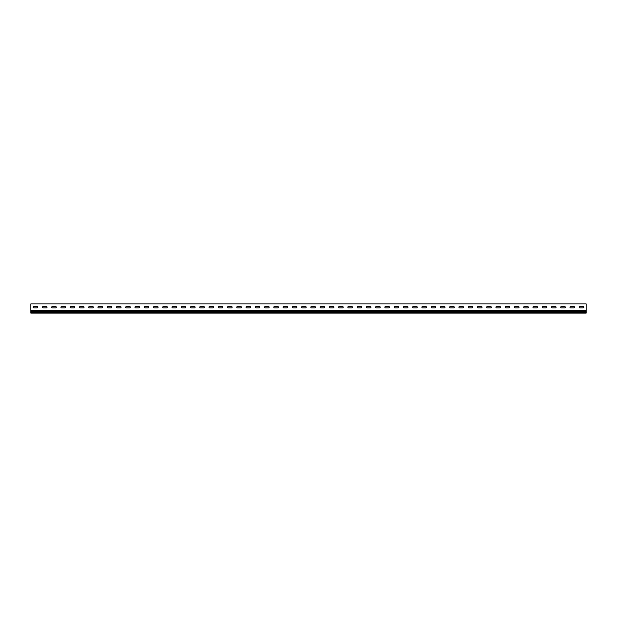 <?xml version="1.0" encoding="UTF-8"?>
<svg xmlns="http://www.w3.org/2000/svg" width="617" height="617" viewBox="0 0 617 617"><rect width="100%" height="100%" fill="white"/><g stroke="black" fill="none" stroke-linecap="round" stroke-linejoin="round"><path stroke-width="0.93" d="M33.812 306.556A0.648 0.648 0 0 0 33.164 307.204A0.648 0.648 0 0 0 33.812 307.852L37.143 307.852A0.648 0.648 0 0 0 37.791 307.204A0.648 0.648 0 0 0 37.143 306.556L33.812 306.556A0.648 0.648 0 0 0 33.164 307.204A0.648 0.648 0 0 0 33.812 307.852M43.067 306.556A0.648 0.648 0 0 0 42.419 307.204A0.648 0.648 0 0 0 43.067 307.852L46.398 307.852A0.648 0.648 0 0 0 47.046 307.204A0.648 0.648 0 0 0 46.398 306.556L43.067 306.556A0.648 0.648 0 0 0 42.419 307.204A0.648 0.648 0 0 0 43.067 307.852M52.322 306.556A0.648 0.648 0 0 0 51.674 307.204A0.648 0.648 0 0 0 52.322 307.852L55.653 307.852A0.648 0.648 0 0 0 56.301 307.204A0.648 0.648 0 0 0 55.653 306.556L52.322 306.556A0.648 0.648 0 0 0 51.674 307.204A0.648 0.648 0 0 0 52.322 307.852M61.577 306.556A0.648 0.648 0 0 0 60.929 307.204A0.648 0.648 0 0 0 61.577 307.852L64.908 307.852A0.648 0.648 0 0 0 65.556 307.204A0.648 0.648 0 0 0 64.908 306.556L61.577 306.556A0.648 0.648 0 0 0 60.929 307.204A0.648 0.648 0 0 0 61.577 307.852M70.832 306.556A0.648 0.648 0 0 0 70.184 307.204A0.648 0.648 0 0 0 70.832 307.852L74.163 307.852A0.648 0.648 0 0 0 74.811 307.204A0.648 0.648 0 0 0 74.163 306.556L70.832 306.556A0.648 0.648 0 0 0 70.184 307.204A0.648 0.648 0 0 0 70.832 307.852M80.087 306.556A0.648 0.648 0 0 0 79.439 307.204A0.648 0.648 0 0 0 80.087 307.852L83.418 307.852A0.648 0.648 0 0 0 84.066 307.204A0.648 0.648 0 0 0 83.418 306.556L80.087 306.556A0.648 0.648 0 0 0 79.439 307.204A0.648 0.648 0 0 0 80.087 307.852M89.342 306.556A0.648 0.648 0 0 0 88.694 307.204A0.648 0.648 0 0 0 89.342 307.852L92.673 307.852A0.648 0.648 0 0 0 93.321 307.204A0.648 0.648 0 0 0 92.673 306.556L89.342 306.556A0.648 0.648 0 0 0 88.694 307.204A0.648 0.648 0 0 0 89.342 307.852M98.597 306.556A0.648 0.648 0 0 0 97.949 307.204A0.648 0.648 0 0 0 98.597 307.852L101.928 307.852A0.648 0.648 0 0 0 102.576 307.204A0.648 0.648 0 0 0 101.928 306.556L98.597 306.556A0.648 0.648 0 0 0 97.949 307.204A0.648 0.648 0 0 0 98.597 307.852M107.852 306.556A0.648 0.648 0 0 0 107.204 307.204A0.648 0.648 0 0 0 107.852 307.852L111.183 307.852A0.648 0.648 0 0 0 111.831 307.204A0.648 0.648 0 0 0 111.183 306.556L107.852 306.556A0.648 0.648 0 0 0 107.204 307.204A0.648 0.648 0 0 0 107.852 307.852M117.107 306.556A0.648 0.648 0 0 0 116.459 307.204A0.648 0.648 0 0 0 117.107 307.852L120.438 307.852A0.648 0.648 0 0 0 121.086 307.204A0.648 0.648 0 0 0 120.438 306.556L117.107 306.556A0.648 0.648 0 0 0 116.459 307.204A0.648 0.648 0 0 0 117.107 307.852M126.362 306.556A0.648 0.648 0 0 0 125.714 307.204A0.648 0.648 0 0 0 126.362 307.852L129.693 307.852A0.648 0.648 0 0 0 130.341 307.204A0.648 0.648 0 0 0 129.693 306.556L126.362 306.556A0.648 0.648 0 0 0 125.714 307.204A0.648 0.648 0 0 0 126.362 307.852M135.617 306.556A0.648 0.648 0 0 0 134.969 307.204A0.648 0.648 0 0 0 135.617 307.852L138.948 307.852A0.648 0.648 0 0 0 139.596 307.204A0.648 0.648 0 0 0 138.948 306.556L135.617 306.556A0.648 0.648 0 0 0 134.969 307.204A0.648 0.648 0 0 0 135.617 307.852M144.872 306.556A0.648 0.648 0 0 0 144.224 307.204A0.648 0.648 0 0 0 144.872 307.852L148.203 307.852A0.648 0.648 0 0 0 148.851 307.204A0.648 0.648 0 0 0 148.203 306.556L144.872 306.556A0.648 0.648 0 0 0 144.224 307.204A0.648 0.648 0 0 0 144.872 307.852M154.127 306.556A0.648 0.648 0 0 0 153.479 307.204A0.648 0.648 0 0 0 154.127 307.852L157.458 307.852A0.648 0.648 0 0 0 158.106 307.204A0.648 0.648 0 0 0 157.458 306.556L154.127 306.556A0.648 0.648 0 0 0 153.479 307.204A0.648 0.648 0 0 0 154.127 307.852M163.382 306.556A0.648 0.648 0 0 0 162.734 307.204A0.648 0.648 0 0 0 163.382 307.852L166.713 307.852A0.648 0.648 0 0 0 167.361 307.204A0.648 0.648 0 0 0 166.713 306.556L163.382 306.556A0.648 0.648 0 0 0 162.734 307.204A0.648 0.648 0 0 0 163.382 307.852M172.637 306.556A0.648 0.648 0 0 0 171.989 307.204A0.648 0.648 0 0 0 172.637 307.852L175.968 307.852A0.648 0.648 0 0 0 176.616 307.204A0.648 0.648 0 0 0 175.968 306.556L172.637 306.556A0.648 0.648 0 0 0 171.989 307.204A0.648 0.648 0 0 0 172.637 307.852M181.892 306.556A0.648 0.648 0 0 0 181.244 307.204A0.648 0.648 0 0 0 181.892 307.852L185.223 307.852A0.648 0.648 0 0 0 185.871 307.204A0.648 0.648 0 0 0 185.223 306.556L181.892 306.556A0.648 0.648 0 0 0 181.244 307.204A0.648 0.648 0 0 0 181.892 307.852M191.147 306.556A0.648 0.648 0 0 0 190.499 307.204A0.648 0.648 0 0 0 191.147 307.852L194.478 307.852A0.648 0.648 0 0 0 195.126 307.204A0.648 0.648 0 0 0 194.478 306.556L191.147 306.556A0.648 0.648 0 0 0 190.499 307.204A0.648 0.648 0 0 0 191.147 307.852M200.402 306.556A0.648 0.648 0 0 0 199.754 307.204A0.648 0.648 0 0 0 200.402 307.852L203.733 307.852A0.648 0.648 0 0 0 204.381 307.204A0.648 0.648 0 0 0 203.733 306.556L200.402 306.556A0.648 0.648 0 0 0 199.754 307.204A0.648 0.648 0 0 0 200.402 307.852M209.657 306.556A0.648 0.648 0 0 0 209.009 307.204A0.648 0.648 0 0 0 209.657 307.852L212.988 307.852A0.648 0.648 0 0 0 213.636 307.204A0.648 0.648 0 0 0 212.988 306.556L209.657 306.556A0.648 0.648 0 0 0 209.009 307.204A0.648 0.648 0 0 0 209.657 307.852M218.912 306.556A0.648 0.648 0 0 0 218.264 307.204A0.648 0.648 0 0 0 218.912 307.852L222.243 307.852A0.648 0.648 0 0 0 222.891 307.204A0.648 0.648 0 0 0 222.243 306.556L218.912 306.556A0.648 0.648 0 0 0 218.264 307.204A0.648 0.648 0 0 0 218.912 307.852M228.167 306.556A0.648 0.648 0 0 0 227.519 307.204A0.648 0.648 0 0 0 228.167 307.852L231.498 307.852A0.648 0.648 0 0 0 232.146 307.204A0.648 0.648 0 0 0 231.498 306.556L228.167 306.556A0.648 0.648 0 0 0 227.519 307.204A0.648 0.648 0 0 0 228.167 307.852M237.422 306.556A0.648 0.648 0 0 0 236.774 307.204A0.648 0.648 0 0 0 237.422 307.852L240.753 307.852A0.648 0.648 0 0 0 241.401 307.204A0.648 0.648 0 0 0 240.753 306.556L237.422 306.556A0.648 0.648 0 0 0 236.774 307.204A0.648 0.648 0 0 0 237.422 307.852M246.677 306.556A0.648 0.648 0 0 0 246.029 307.204A0.648 0.648 0 0 0 246.677 307.852L250.008 307.852A0.648 0.648 0 0 0 250.656 307.204A0.648 0.648 0 0 0 250.008 306.556L246.677 306.556A0.648 0.648 0 0 0 246.029 307.204A0.648 0.648 0 0 0 246.677 307.852M255.932 306.556A0.648 0.648 0 0 0 255.284 307.204A0.648 0.648 0 0 0 255.932 307.852L259.263 307.852A0.648 0.648 0 0 0 259.911 307.204A0.648 0.648 0 0 0 259.263 306.556L255.932 306.556A0.648 0.648 0 0 0 255.284 307.204A0.648 0.648 0 0 0 255.932 307.852M265.187 306.556A0.648 0.648 0 0 0 264.539 307.204A0.648 0.648 0 0 0 265.187 307.852L268.518 307.852A0.648 0.648 0 0 0 269.166 307.204A0.648 0.648 0 0 0 268.518 306.556L265.187 306.556A0.648 0.648 0 0 0 264.539 307.204A0.648 0.648 0 0 0 265.187 307.852M274.442 306.556A0.648 0.648 0 0 0 273.794 307.204A0.648 0.648 0 0 0 274.442 307.852L277.773 307.852A0.648 0.648 0 0 0 278.421 307.204A0.648 0.648 0 0 0 277.773 306.556L274.442 306.556A0.648 0.648 0 0 0 273.794 307.204A0.648 0.648 0 0 0 274.442 307.852M283.697 306.556A0.648 0.648 0 0 0 283.049 307.204A0.648 0.648 0 0 0 283.697 307.852L287.028 307.852A0.648 0.648 0 0 0 287.676 307.204A0.648 0.648 0 0 0 287.028 306.556L283.697 306.556A0.648 0.648 0 0 0 283.049 307.204A0.648 0.648 0 0 0 283.697 307.852M292.952 306.556A0.648 0.648 0 0 0 292.304 307.204A0.648 0.648 0 0 0 292.952 307.852L296.283 307.852A0.648 0.648 0 0 0 296.931 307.204A0.648 0.648 0 0 0 296.283 306.556L292.952 306.556A0.648 0.648 0 0 0 292.304 307.204A0.648 0.648 0 0 0 292.952 307.852M302.207 306.556A0.648 0.648 0 0 0 301.559 307.204A0.648 0.648 0 0 0 302.207 307.852L305.538 307.852A0.648 0.648 0 0 0 306.186 307.204A0.648 0.648 0 0 0 305.538 306.556L302.207 306.556A0.648 0.648 0 0 0 301.559 307.204A0.648 0.648 0 0 0 302.207 307.852M311.462 306.556A0.648 0.648 0 0 0 310.814 307.204A0.648 0.648 0 0 0 311.462 307.852L314.793 307.852A0.648 0.648 0 0 0 315.441 307.204A0.648 0.648 0 0 0 314.793 306.556L311.462 306.556A0.648 0.648 0 0 0 310.814 307.204A0.648 0.648 0 0 0 311.462 307.852M320.717 306.556A0.648 0.648 0 0 0 320.069 307.204A0.648 0.648 0 0 0 320.717 307.852L324.048 307.852A0.648 0.648 0 0 0 324.696 307.204A0.648 0.648 0 0 0 324.048 306.556L320.717 306.556A0.648 0.648 0 0 0 320.069 307.204A0.648 0.648 0 0 0 320.717 307.852M329.972 306.556A0.648 0.648 0 0 0 329.324 307.204A0.648 0.648 0 0 0 329.972 307.852L333.303 307.852A0.648 0.648 0 0 0 333.951 307.204A0.648 0.648 0 0 0 333.303 306.556L329.972 306.556A0.648 0.648 0 0 0 329.324 307.204A0.648 0.648 0 0 0 329.972 307.852M339.227 306.556A0.648 0.648 0 0 0 338.579 307.204A0.648 0.648 0 0 0 339.227 307.852L342.558 307.852A0.648 0.648 0 0 0 343.206 307.204A0.648 0.648 0 0 0 342.558 306.556L339.227 306.556A0.648 0.648 0 0 0 338.579 307.204A0.648 0.648 0 0 0 339.227 307.852M348.482 306.556A0.648 0.648 0 0 0 347.834 307.204A0.648 0.648 0 0 0 348.482 307.852L351.813 307.852A0.648 0.648 0 0 0 352.461 307.204A0.648 0.648 0 0 0 351.813 306.556L348.482 306.556A0.648 0.648 0 0 0 347.834 307.204A0.648 0.648 0 0 0 348.482 307.852M357.737 306.556A0.648 0.648 0 0 0 357.089 307.204A0.648 0.648 0 0 0 357.737 307.852L361.068 307.852A0.648 0.648 0 0 0 361.716 307.204A0.648 0.648 0 0 0 361.068 306.556L357.737 306.556A0.648 0.648 0 0 0 357.089 307.204A0.648 0.648 0 0 0 357.737 307.852M366.992 306.556A0.648 0.648 0 0 0 366.344 307.204A0.648 0.648 0 0 0 366.992 307.852L370.323 307.852A0.648 0.648 0 0 0 370.971 307.204A0.648 0.648 0 0 0 370.323 306.556L366.992 306.556A0.648 0.648 0 0 0 366.344 307.204A0.648 0.648 0 0 0 366.992 307.852M376.247 306.556A0.648 0.648 0 0 0 375.599 307.204A0.648 0.648 0 0 0 376.247 307.852L379.578 307.852A0.648 0.648 0 0 0 380.226 307.204A0.648 0.648 0 0 0 379.578 306.556L376.247 306.556A0.648 0.648 0 0 0 375.599 307.204A0.648 0.648 0 0 0 376.247 307.852M385.502 306.556A0.648 0.648 0 0 0 384.854 307.204A0.648 0.648 0 0 0 385.502 307.852L388.833 307.852A0.648 0.648 0 0 0 389.481 307.204A0.648 0.648 0 0 0 388.833 306.556L385.502 306.556A0.648 0.648 0 0 0 384.854 307.204A0.648 0.648 0 0 0 385.502 307.852M394.757 306.556A0.648 0.648 0 0 0 394.109 307.204A0.648 0.648 0 0 0 394.757 307.852L398.088 307.852A0.648 0.648 0 0 0 398.736 307.204A0.648 0.648 0 0 0 398.088 306.556L394.757 306.556A0.648 0.648 0 0 0 394.109 307.204A0.648 0.648 0 0 0 394.757 307.852M404.012 306.556A0.648 0.648 0 0 0 403.364 307.204A0.648 0.648 0 0 0 404.012 307.852L407.343 307.852A0.648 0.648 0 0 0 407.991 307.204A0.648 0.648 0 0 0 407.343 306.556L404.012 306.556A0.648 0.648 0 0 0 403.364 307.204A0.648 0.648 0 0 0 404.012 307.852M413.267 306.556A0.648 0.648 0 0 0 412.619 307.204A0.648 0.648 0 0 0 413.267 307.852L416.598 307.852A0.648 0.648 0 0 0 417.246 307.204A0.648 0.648 0 0 0 416.598 306.556L413.267 306.556A0.648 0.648 0 0 0 412.619 307.204A0.648 0.648 0 0 0 413.267 307.852M422.522 306.556A0.648 0.648 0 0 0 421.874 307.204A0.648 0.648 0 0 0 422.522 307.852L425.853 307.852A0.648 0.648 0 0 0 426.501 307.204A0.648 0.648 0 0 0 425.853 306.556L422.522 306.556A0.648 0.648 0 0 0 421.874 307.204A0.648 0.648 0 0 0 422.522 307.852M431.777 306.556A0.648 0.648 0 0 0 431.129 307.204A0.648 0.648 0 0 0 431.777 307.852L435.108 307.852A0.648 0.648 0 0 0 435.756 307.204A0.648 0.648 0 0 0 435.108 306.556L431.777 306.556A0.648 0.648 0 0 0 431.129 307.204A0.648 0.648 0 0 0 431.777 307.852M441.032 306.556A0.648 0.648 0 0 0 440.384 307.204A0.648 0.648 0 0 0 441.032 307.852L444.363 307.852A0.648 0.648 0 0 0 445.011 307.204A0.648 0.648 0 0 0 444.363 306.556L441.032 306.556A0.648 0.648 0 0 0 440.384 307.204A0.648 0.648 0 0 0 441.032 307.852M450.287 306.556A0.648 0.648 0 0 0 449.639 307.204A0.648 0.648 0 0 0 450.287 307.852L453.618 307.852A0.648 0.648 0 0 0 454.266 307.204A0.648 0.648 0 0 0 453.618 306.556L450.287 306.556A0.648 0.648 0 0 0 449.639 307.204A0.648 0.648 0 0 0 450.287 307.852M459.542 306.556A0.648 0.648 0 0 0 458.894 307.204A0.648 0.648 0 0 0 459.542 307.852L462.873 307.852A0.648 0.648 0 0 0 463.521 307.204A0.648 0.648 0 0 0 462.873 306.556L459.542 306.556A0.648 0.648 0 0 0 458.894 307.204A0.648 0.648 0 0 0 459.542 307.852M468.797 306.556A0.648 0.648 0 0 0 468.149 307.204A0.648 0.648 0 0 0 468.797 307.852L472.128 307.852A0.648 0.648 0 0 0 472.776 307.204A0.648 0.648 0 0 0 472.128 306.556L468.797 306.556A0.648 0.648 0 0 0 468.149 307.204A0.648 0.648 0 0 0 468.797 307.852M478.052 306.556A0.648 0.648 0 0 0 477.404 307.204A0.648 0.648 0 0 0 478.052 307.852L481.383 307.852A0.648 0.648 0 0 0 482.031 307.204A0.648 0.648 0 0 0 481.383 306.556L478.052 306.556A0.648 0.648 0 0 0 477.404 307.204A0.648 0.648 0 0 0 478.052 307.852M487.307 306.556A0.648 0.648 0 0 0 486.659 307.204A0.648 0.648 0 0 0 487.307 307.852L490.638 307.852A0.648 0.648 0 0 0 491.286 307.204A0.648 0.648 0 0 0 490.638 306.556L487.307 306.556A0.648 0.648 0 0 0 486.659 307.204A0.648 0.648 0 0 0 487.307 307.852M496.562 306.556A0.648 0.648 0 0 0 495.914 307.204A0.648 0.648 0 0 0 496.562 307.852L499.893 307.852A0.648 0.648 0 0 0 500.541 307.204A0.648 0.648 0 0 0 499.893 306.556L496.562 306.556A0.648 0.648 0 0 0 495.914 307.204A0.648 0.648 0 0 0 496.562 307.852M561.347 306.556A0.648 0.648 0 0 0 560.699 307.204A0.648 0.648 0 0 0 561.347 307.852L564.678 307.852A0.648 0.648 0 0 0 565.326 307.204A0.648 0.648 0 0 0 564.678 306.556L561.347 306.556A0.648 0.648 0 0 0 560.699 307.204A0.648 0.648 0 0 0 561.347 307.852M552.092 306.556A0.648 0.648 0 0 0 551.444 307.204A0.648 0.648 0 0 0 552.092 307.852L555.423 307.852A0.648 0.648 0 0 0 556.071 307.204A0.648 0.648 0 0 0 555.423 306.556L552.092 306.556A0.648 0.648 0 0 0 551.444 307.204A0.648 0.648 0 0 0 552.092 307.852M542.837 306.556A0.648 0.648 0 0 0 542.189 307.204A0.648 0.648 0 0 0 542.837 307.852L546.168 307.852A0.648 0.648 0 0 0 546.816 307.204A0.648 0.648 0 0 0 546.168 306.556L542.837 306.556A0.648 0.648 0 0 0 542.189 307.204A0.648 0.648 0 0 0 542.837 307.852M533.582 306.556A0.648 0.648 0 0 0 532.934 307.204A0.648 0.648 0 0 0 533.582 307.852L536.913 307.852A0.648 0.648 0 0 0 537.561 307.204A0.648 0.648 0 0 0 536.913 306.556L533.582 306.556A0.648 0.648 0 0 0 532.934 307.204A0.648 0.648 0 0 0 533.582 307.852M524.327 306.556A0.648 0.648 0 0 0 523.679 307.204A0.648 0.648 0 0 0 524.327 307.852L527.658 307.852A0.648 0.648 0 0 0 528.306 307.204A0.648 0.648 0 0 0 527.658 306.556L524.327 306.556A0.648 0.648 0 0 0 523.679 307.204A0.648 0.648 0 0 0 524.327 307.852M579.857 306.556A0.648 0.648 0 0 0 579.209 307.204A0.648 0.648 0 0 0 579.857 307.852L583.188 307.852A0.648 0.648 0 0 0 583.836 307.204A0.648 0.648 0 0 0 583.188 306.556L579.857 306.556A0.648 0.648 0 0 0 579.209 307.204A0.648 0.648 0 0 0 579.857 307.852M515.072 306.556A0.648 0.648 0 0 0 514.424 307.204A0.648 0.648 0 0 0 515.072 307.852L518.403 307.852A0.648 0.648 0 0 0 519.051 307.204A0.648 0.648 0 0 0 518.403 306.556L515.072 306.556A0.648 0.648 0 0 0 514.424 307.204A0.648 0.648 0 0 0 515.072 307.852M505.817 306.556A0.648 0.648 0 0 0 505.169 307.204A0.648 0.648 0 0 0 505.817 307.852L509.148 307.852A0.648 0.648 0 0 0 509.796 307.204A0.648 0.648 0 0 0 509.148 306.556L505.817 306.556A0.648 0.648 0 0 0 505.169 307.204A0.648 0.648 0 0 0 505.817 307.852M570.602 306.556A0.648 0.648 0 0 0 569.954 307.204A0.648 0.648 0 0 0 570.602 307.852L573.933 307.852A0.648 0.648 0 0 0 574.581 307.204A0.648 0.648 0 0 0 573.933 306.556L570.602 306.556A0.648 0.648 0 0 0 569.954 307.204A0.648 0.648 0 0 0 570.602 307.852M586.15 310.613L586.15 303.873L30.85 303.873L30.85 310.613L586.15 310.613L586.15 311.423L30.85 311.423L30.85 313.127L586.15 313.127L586.15 311.423M37.143 307.852A0.648 0.648 0 0 0 37.791 307.204A0.648 0.648 0 0 0 37.143 306.556M46.398 307.852A0.648 0.648 0 0 0 47.046 307.204A0.648 0.648 0 0 0 46.398 306.556M55.653 307.852A0.648 0.648 0 0 0 56.301 307.204A0.648 0.648 0 0 0 55.653 306.556M64.908 307.852A0.648 0.648 0 0 0 65.556 307.204A0.648 0.648 0 0 0 64.908 306.556M74.163 307.852A0.648 0.648 0 0 0 74.811 307.204A0.648 0.648 0 0 0 74.163 306.556M83.418 307.852A0.648 0.648 0 0 0 84.066 307.204A0.648 0.648 0 0 0 83.418 306.556M92.673 307.852A0.648 0.648 0 0 0 93.321 307.204A0.648 0.648 0 0 0 92.673 306.556M101.928 307.852A0.648 0.648 0 0 0 102.576 307.204A0.648 0.648 0 0 0 101.928 306.556M111.183 307.852A0.648 0.648 0 0 0 111.831 307.204A0.648 0.648 0 0 0 111.183 306.556M120.438 307.852A0.648 0.648 0 0 0 121.086 307.204A0.648 0.648 0 0 0 120.438 306.556M129.693 307.852A0.648 0.648 0 0 0 130.341 307.204A0.648 0.648 0 0 0 129.693 306.556M138.948 307.852A0.648 0.648 0 0 0 139.596 307.204A0.648 0.648 0 0 0 138.948 306.556M148.203 307.852A0.648 0.648 0 0 0 148.851 307.204A0.648 0.648 0 0 0 148.203 306.556M157.458 307.852A0.648 0.648 0 0 0 158.106 307.204A0.648 0.648 0 0 0 157.458 306.556M166.713 307.852A0.648 0.648 0 0 0 167.361 307.204A0.648 0.648 0 0 0 166.713 306.556M175.968 307.852A0.648 0.648 0 0 0 176.616 307.204A0.648 0.648 0 0 0 175.968 306.556M185.223 307.852A0.648 0.648 0 0 0 185.871 307.204A0.648 0.648 0 0 0 185.223 306.556M194.478 307.852A0.648 0.648 0 0 0 195.126 307.204A0.648 0.648 0 0 0 194.478 306.556M203.733 307.852A0.648 0.648 0 0 0 204.381 307.204A0.648 0.648 0 0 0 203.733 306.556M212.988 307.852A0.648 0.648 0 0 0 213.636 307.204A0.648 0.648 0 0 0 212.988 306.556M222.243 307.852A0.648 0.648 0 0 0 222.891 307.204A0.648 0.648 0 0 0 222.243 306.556M231.498 307.852A0.648 0.648 0 0 0 232.146 307.204A0.648 0.648 0 0 0 231.498 306.556M240.753 307.852A0.648 0.648 0 0 0 241.401 307.204A0.648 0.648 0 0 0 240.753 306.556M250.008 307.852A0.648 0.648 0 0 0 250.656 307.204A0.648 0.648 0 0 0 250.008 306.556M259.263 307.852A0.648 0.648 0 0 0 259.911 307.204A0.648 0.648 0 0 0 259.263 306.556M268.518 307.852A0.648 0.648 0 0 0 269.166 307.204A0.648 0.648 0 0 0 268.518 306.556M277.773 307.852A0.648 0.648 0 0 0 278.421 307.204A0.648 0.648 0 0 0 277.773 306.556M287.028 307.852A0.648 0.648 0 0 0 287.676 307.204A0.648 0.648 0 0 0 287.028 306.556M296.283 307.852A0.648 0.648 0 0 0 296.931 307.204A0.648 0.648 0 0 0 296.283 306.556M305.538 307.852A0.648 0.648 0 0 0 306.186 307.204A0.648 0.648 0 0 0 305.538 306.556M314.793 307.852A0.648 0.648 0 0 0 315.441 307.204A0.648 0.648 0 0 0 314.793 306.556M324.048 307.852A0.648 0.648 0 0 0 324.696 307.204A0.648 0.648 0 0 0 324.048 306.556M333.303 307.852A0.648 0.648 0 0 0 333.951 307.204A0.648 0.648 0 0 0 333.303 306.556M342.558 307.852A0.648 0.648 0 0 0 343.206 307.204A0.648 0.648 0 0 0 342.558 306.556M351.813 307.852A0.648 0.648 0 0 0 352.461 307.204A0.648 0.648 0 0 0 351.813 306.556M361.068 307.852A0.648 0.648 0 0 0 361.716 307.204A0.648 0.648 0 0 0 361.068 306.556M370.323 307.852A0.648 0.648 0 0 0 370.971 307.204A0.648 0.648 0 0 0 370.323 306.556M379.578 307.852A0.648 0.648 0 0 0 380.226 307.204A0.648 0.648 0 0 0 379.578 306.556M388.833 307.852A0.648 0.648 0 0 0 389.481 307.204A0.648 0.648 0 0 0 388.833 306.556M398.088 307.852A0.648 0.648 0 0 0 398.736 307.204A0.648 0.648 0 0 0 398.088 306.556M407.343 307.852A0.648 0.648 0 0 0 407.991 307.204A0.648 0.648 0 0 0 407.343 306.556M416.598 307.852A0.648 0.648 0 0 0 417.246 307.204A0.648 0.648 0 0 0 416.598 306.556M425.853 307.852A0.648 0.648 0 0 0 426.501 307.204A0.648 0.648 0 0 0 425.853 306.556M435.108 307.852A0.648 0.648 0 0 0 435.756 307.204A0.648 0.648 0 0 0 435.108 306.556M444.363 307.852A0.648 0.648 0 0 0 445.011 307.204A0.648 0.648 0 0 0 444.363 306.556M453.618 307.852A0.648 0.648 0 0 0 454.266 307.204A0.648 0.648 0 0 0 453.618 306.556M462.873 307.852A0.648 0.648 0 0 0 463.521 307.204A0.648 0.648 0 0 0 462.873 306.556M472.128 307.852A0.648 0.648 0 0 0 472.776 307.204A0.648 0.648 0 0 0 472.128 306.556M481.383 307.852A0.648 0.648 0 0 0 482.031 307.204A0.648 0.648 0 0 0 481.383 306.556M490.638 307.852A0.648 0.648 0 0 0 491.286 307.204A0.648 0.648 0 0 0 490.638 306.556M499.893 307.852A0.648 0.648 0 0 0 500.541 307.204A0.648 0.648 0 0 0 499.893 306.556M564.678 307.852A0.648 0.648 0 0 0 565.326 307.204A0.648 0.648 0 0 0 564.678 306.556M555.423 307.852A0.648 0.648 0 0 0 556.071 307.204A0.648 0.648 0 0 0 555.423 306.556M546.168 307.852A0.648 0.648 0 0 0 546.816 307.204A0.648 0.648 0 0 0 546.168 306.556M536.913 307.852A0.648 0.648 0 0 0 537.561 307.204A0.648 0.648 0 0 0 536.913 306.556M527.658 307.852A0.648 0.648 0 0 0 528.306 307.204A0.648 0.648 0 0 0 527.658 306.556M583.188 307.852A0.648 0.648 0 0 0 583.836 307.204A0.648 0.648 0 0 0 583.188 306.556M518.403 307.852A0.648 0.648 0 0 0 519.051 307.204A0.648 0.648 0 0 0 518.403 306.556M509.148 307.852A0.648 0.648 0 0 0 509.796 307.204A0.648 0.648 0 0 0 509.148 306.556M573.933 307.852A0.648 0.648 0 0 0 574.581 307.204A0.648 0.648 0 0 0 573.933 306.556M586.15 312.364L30.85 312.364M30.85 310.613L30.85 311.423"/></g></svg>
